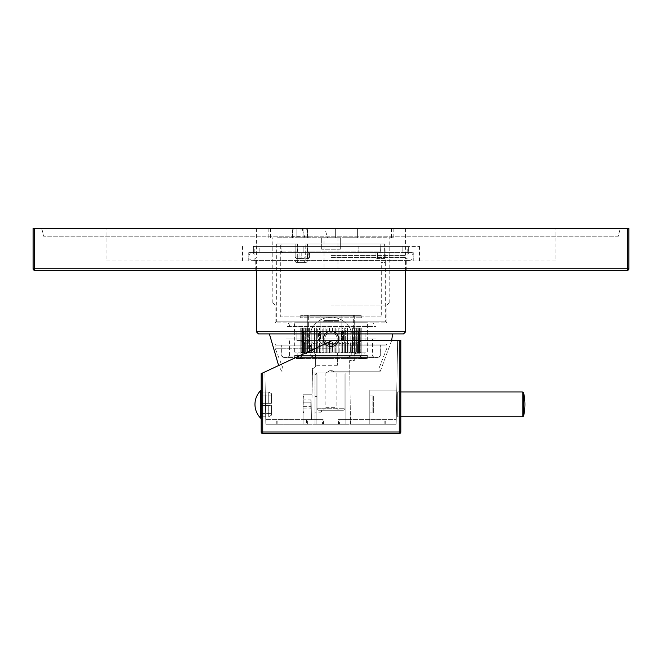 <?xml version="1.0" encoding="UTF-8"?>
<svg xmlns="http://www.w3.org/2000/svg" width="662" height="662" viewBox="0 0 662 662"><rect width="100%" height="100%" fill="white"/><g stroke="black" fill="none" stroke-linecap="round" stroke-linejoin="round"><path stroke-width="0.5" stroke-dasharray="3.31 2.48" d="M328.062 343.876L328.062 352.879L329.419 352.879L327.905 352.879L328.062 343.876L326.267 342.486L325.075 343.876L323.172 342.486L322.154 343.876L320.16 342.486L319.332 343.876L317.263 342.486L316.635 343.876L314.524 342.486L314.102 343.876L311.959 342.486L311.628 343.876L309.609 342.486L309.502 343.876L307.491 342.486L307.607 343.876L305.629 342.486L305.968 343.876L304.04 342.486L304.603 343.876L300.672 340.467L304.603 343.876L304.04 342.486L305.968 343.876L305.629 342.486L307.607 343.876L307.491 342.486L309.502 343.876L309.609 342.486L311.628 343.876L311.959 342.486L313.97 343.876L314.524 342.486L316.502 343.876L317.263 342.486L319.192 343.876L320.16 342.486L322.005 343.876L323.172 342.486L324.926 343.876L326.267 342.486L327.905 343.876L329.419 342.486L328.062 343.876M327.905 352.879L327.905 343.876L327.905 352.879L309.609 352.879L327.905 352.879M329.419 342.486L329.419 352.879L331.074 352.879L329.419 352.879L329.419 342.486L330.926 343.876L329.419 342.486M367.46 331.157L341.352 331.157L341.352 340.467L320.648 340.467L320.648 331.157L318.53 331.157L318.53 340.467L343.421 340.467L296.882 340.467L361.328 340.467L341.352 340.467L341.352 331.157L361.253 331.157L341.352 331.157L343.47 331.157L343.47 340.467L343.47 331.157L367.46 331.157L367.46 322.775A0.927 0.927 0 0 1 368.395 321.848L293.605 321.848L368.395 321.848M358.945 342.999L361.328 340.467L365.118 340.467L365.118 331.157L359.574 331.157L367.311 331.157L365.118 331.157L365.118 340.467L361.328 340.467L357.397 343.876L357.96 342.486L356.032 343.876L356.371 342.486L354.393 343.876L354.509 342.486L352.498 343.876L352.391 342.486L350.372 343.876L350.041 342.486L348.03 343.876L347.476 342.486L345.498 343.876L344.737 342.486L342.808 343.876L341.84 342.486L339.995 343.876L338.828 342.486L337.074 343.876L335.733 342.486L334.095 343.876L332.581 342.486L330.926 343.876L332.581 342.486L333.938 343.876L335.733 342.486L336.925 343.876L338.828 342.486L339.846 343.876L341.84 342.486L342.668 343.876L344.737 342.486L345.365 343.876L347.476 342.486L347.898 343.876L350.041 342.486L350.372 343.876L352.391 342.486L352.498 343.876L354.509 342.486L354.393 343.876L356.371 342.486L356.032 343.876L357.96 342.486L357.397 343.876L359.243 342.477L358.945 331.827L359.574 331.157L361.411 331.157L359.574 331.157L358.423 332.705L360.227 331.306L359.209 332.705L360.881 331.306L359.706 332.705L361.212 331.306L359.863 332.705L361.212 331.306L359.706 332.705L360.881 331.306L358.423 332.705L358.945 331.827L358.945 342.999M302.426 331.157L296.882 331.157L302.426 331.157L300.589 331.157L302.426 331.157L303.055 331.827L303.055 342.999L303.055 331.827L302.426 331.157M296.882 340.467L296.882 331.157L294.689 331.157L296.882 331.157L296.882 340.467L343.47 340.467L318.53 340.467L318.53 331.157L300.747 331.157L320.648 331.157L320.648 340.467L318.53 340.467L365.118 340.467L296.882 340.467M294.54 331.157L318.53 331.157L294.54 331.157L294.54 322.775A0.927 0.927 0 0 0 293.605 321.848L293.605 321.848M367.311 331.157L367.311 352.879L294.689 352.879L367.311 352.879M294.689 331.157L294.689 352.879M364.828 352.879L297.172 352.879L364.828 352.879L364.828 355.362L297.172 355.362L364.828 355.362M297.172 352.879L297.172 355.362M367.311 355.362L294.689 355.362L367.311 355.362L367.311 359.085M294.689 355.362L294.689 359.085L294.764 358.465L367.236 358.465L294.764 358.465L294.689 359.085M296.121 358.465L299.505 358.465L296.121 358.465L296.121 359.085L296.121 358.465M294.764 359.085L296.121 359.085L294.764 359.085M367.236 358.465L296.328 358.465L364.663 358.465L364.663 359.085L367.236 359.085L364.679 359.085L365.672 359.085L364.679 359.085L364.663 358.465L358.912 358.465L365.879 358.465L365.879 359.085L365.879 358.465L367.236 358.465M301.533 359.085L297.337 359.085L300.987 359.085L300.987 358.465L303.097 358.465L300.987 358.465L301.533 359.085L301.533 358.465M363.488 359.085L365.672 359.085L362.495 359.085L363.488 359.085L363.488 358.465L363.488 359.085M363.43 359.085L361.874 356.909L300.126 356.909L361.874 356.909L361.874 352.879L300.126 352.879L361.874 352.879M360.376 358.465L362.089 358.465L359.309 358.465L360.376 358.465L360.376 359.085L359.309 359.085L359.309 358.465L359.309 359.085L361.013 359.085L361.013 358.465L361.013 359.085L362.089 359.085L360.376 359.085L360.376 358.465M362.486 359.085L358.912 359.085L362.486 359.085L362.495 358.465L362.495 359.085L362.486 358.465M363.033 359.085L363.033 358.465L363.033 359.085M365.672 359.085L365.672 358.465L365.672 359.085M364.679 358.465L364.679 359.085L364.679 358.465M297.337 359.085L298.57 359.085L296.121 359.085L297.321 359.085L296.328 359.085L297.321 359.085L297.337 358.465L297.321 359.085M298.967 359.085L296.328 359.085L298.967 359.085L298.967 358.465L298.967 359.085M298.512 359.085L298.512 358.465L298.512 359.085M298.57 359.085L300.126 356.909L300.126 352.879M299.505 359.085L299.514 358.465M296.328 359.085L296.328 358.465L296.328 359.085M361.212 352.879L350.372 352.879L361.212 352.879L361.212 331.306L361.212 352.879M350.372 352.879L331.074 352.879L350.372 352.879L350.372 343.876L350.372 352.879M309.609 352.879L300.788 352.879L309.609 352.879L309.609 342.486L309.609 352.879M359.855 352.879L359.855 332.705L360.087 352.879L359.474 352.879L360.318 352.879L359.003 352.879L360.881 351.944L361.253 328.054L320.16 328.054L325.05 328.054L325.05 333.938L323.238 338.911L325.05 343.884L325.05 352.879L324.231 352.879L325.572 352.879L325.05 352.879L325.05 343.884L328.004 346.069L331 346.673L333.996 346.069L336.95 343.884L336.95 352.879L359.532 352.879L336.428 352.879L336.95 352.879L336.95 343.884L338.762 338.911L336.95 333.938L335.733 332.763L335.733 328.054L336.95 328.054L336.95 333.938L332.581 331.314L332.581 328.054L333.996 328.054L333.996 331.753L329.419 331.314L329.419 328.054L331 328.054L331 331.157L326.267 332.763L326.267 328.054L328.004 328.054L328.004 331.753L325.05 333.938L323.238 338.911A7.762 7.762 0 0 1 331 331.157A7.762 7.762 0 0 1 338.754 338.911A7.762 7.762 0 0 1 331 346.673A7.762 7.762 0 0 1 323.238 338.911L325.05 343.884L328.004 346.069L331 346.673L331 352.879L331.687 352.879L330.313 352.879L331 352.879L331 346.673L333.996 346.069L333.996 352.879L336.428 352.879L333.383 352.879L333.996 352.879L333.996 346.069L336.95 343.884L338.762 338.911L336.95 333.938L336.95 328.054L339.846 328.054L339.846 352.879L339.846 328.054L342.643 328.054L342.643 352.879L342.643 328.054L345.316 328.054L345.316 352.879L345.316 328.054L347.831 328.054L347.831 352.879L347.831 328.054L350.157 328.054L350.157 352.879L350.157 328.054L352.391 328.054L352.275 352.879L352.275 328.054L354.509 328.054L354.162 352.879L354.162 328.054L356.371 328.054L355.792 328.054L355.792 352.879L355.792 328.054L357.96 328.054L357.157 328.054L357.157 352.879L357.157 328.054L359.243 328.054L358.233 328.054L358.233 352.879L358.233 328.054L360.227 328.054L359.003 328.054L359.003 352.879L359.003 328.054L360.881 328.054L359.474 328.054L359.474 352.879L359.474 328.054L361.212 328.054L359.632 328.054L361.212 328.054L360.881 351.944L359.822 352.879M359.706 352.879L359.706 332.705L359.706 352.879M359.689 332.705L359.689 352.879L359.689 332.705M360.881 331.306L360.881 352.879L360.881 331.306M359.234 352.879L359.234 353.806L355.511 353.806L355.511 352.879L359.234 352.879L359.209 332.705L359.209 352.879L355.519 352.879M360.227 331.306L360.227 352.879L361.212 351.944L361.212 328.054L361.212 351.944L360.318 352.879L361.212 351.944L360.227 352.879L360.227 331.306M358.473 352.879L358.473 332.705L358.473 352.879M358.423 332.705L358.423 352.879L358.423 332.705M317.263 328.054L322.154 328.054L322.154 352.879L321.285 352.879L322.593 352.879L322.154 352.879L322.154 328.054L319.357 328.054L319.357 352.879L318.447 352.879L319.705 352.879L319.357 328.054L316.684 328.054L317.263 328.054L317.263 351.944L318.447 352.879L315.749 352.879L318.447 352.879L317.263 351.944L316.933 352.879L317.263 328.054M311.959 328.054L316.684 328.054L316.684 352.879L316.684 328.054L314.169 328.054L314.169 352.879L313.217 352.879L314.326 352.879L314.169 328.054L311.843 328.054L311.959 351.944L313.217 352.879L310.875 352.879L313.217 352.879L311.959 351.944L311.893 352.879L311.959 328.054M307.491 328.054L311.843 328.054L311.843 352.879L311.843 328.054L309.609 328.054L309.725 352.879L308.757 352.879L309.725 352.879L309.725 328.054L307.491 328.054L307.491 351.944L308.757 352.879L306.878 352.879L308.757 352.879L307.491 351.944L307.491 328.054M304.04 328.054L307.838 328.054L307.838 352.879L307.838 328.054L305.629 328.054L306.208 328.054L306.208 352.879L305.265 352.879L306.208 352.879L306.208 328.054L304.04 328.054L304.843 328.054L304.04 328.054L304.04 351.944L305.265 352.879L303.941 352.879L305.265 352.879L304.04 351.944L304.495 352.879L304.04 351.944L304.04 328.054M301.773 328.054L304.843 328.054L304.843 352.879L304.843 328.054L302.757 328.054L303.767 328.054L303.767 352.879L302.906 352.879L303.767 352.879L303.328 352.879L303.767 352.879L303.767 328.054L301.773 328.054L302.997 328.054L301.773 328.054L301.773 351.944L302.906 352.879L302.178 352.879L302.997 352.879L301.773 351.944L302.468 352.879L301.773 351.944L301.773 328.054M300.788 328.054L302.997 328.054L302.997 352.879L302.997 328.054L301.119 328.054L302.526 328.054L302.526 352.879L301.773 352.879L302.526 352.879L301.913 352.879L302.526 352.879L302.526 328.054L300.788 328.054L302.368 328.054L300.788 328.054L300.788 351.944L301.773 352.879L300.788 351.944L301.682 352.879L300.788 351.944L300.788 328.054M300.747 331.157L300.747 328.054M361.253 331.157L361.253 328.054M338.828 351.944L338.828 328.054L338.828 351.944L337.769 352.879L338.828 351.944L339.407 352.879L338.828 351.944M341.84 351.944L341.84 328.054L341.84 351.944L340.715 352.879L341.84 351.944L342.295 352.879L341.84 351.944M344.737 351.944L344.737 328.054L344.737 351.944L343.553 352.879L344.737 351.944L345.067 352.879L344.737 351.944M347.476 351.944L347.476 328.054L347.476 351.944L346.251 352.879L347.476 351.944L347.674 352.879L347.476 351.944M350.041 351.944L350.041 328.054L350.041 351.944L348.783 352.879L350.041 351.944L350.107 352.879L350.041 351.944M352.391 351.944L352.391 328.054L352.391 351.944L351.125 352.879L352.391 351.944L352.325 352.879L352.391 351.944M354.509 351.944L354.509 328.054L354.509 351.944L353.243 352.879L354.509 351.944L354.302 343.876L354.509 351.944M356.371 351.944L356.371 328.054L356.371 351.944L355.122 352.879L356.371 351.944L356.032 343.876L356.371 351.944M357.96 351.944L357.96 328.054L357.96 351.944L356.735 352.879L357.96 351.944L357.505 352.879L357.96 351.944M359.243 351.944L359.243 328.054L359.243 351.944L358.059 352.879L359.243 351.944M360.227 351.944L360.227 328.054L360.227 351.944L359.094 352.879L360.227 351.944M359.632 328.054L359.632 352.879M320.16 351.944L320.16 328.054L320.16 351.944L321.285 352.879L319.705 352.879L321.285 352.879L320.16 351.944L319.705 352.879L320.16 351.944M314.524 351.944L314.524 328.054L314.524 351.944L315.749 352.879L314.326 352.879L315.749 352.879L314.524 351.944L314.326 352.879L314.524 351.944M309.609 351.944L309.609 328.054L309.609 351.944L310.875 352.879L309.675 352.879L310.875 352.879L309.609 351.944L309.675 352.879L309.609 351.944M305.629 351.944L305.629 328.054L305.629 351.944L306.878 352.879L305.952 352.879L306.878 352.879L305.629 351.944L305.968 343.876L305.629 351.944M302.757 351.944L302.757 328.054L302.757 351.944L303.941 352.879L302.757 351.944M301.119 351.944L301.119 328.054L301.119 351.944L302.178 352.879L302.145 332.705L300.788 331.306L302.145 332.705L302.145 352.879L301.119 351.944M302.368 328.054L302.368 352.879M323.172 351.944L323.172 328.054L323.172 351.944L322.593 352.879L324.231 352.879L322.593 352.879L323.172 351.944L324.231 352.879L323.172 351.944M329.419 351.944L330.313 352.879L325.572 352.879L330.313 352.879L329.419 351.944L329.419 346.507L329.419 351.944L328.617 352.879L329.419 351.944M332.581 351.944L332.581 346.507L332.581 351.944L331.687 352.879L333.383 352.879L331.687 352.879L332.581 351.944L333.383 352.879L332.581 351.944M335.733 351.944L335.733 345.059L335.733 351.944L334.749 352.879L335.733 351.944L336.428 352.879L335.733 351.944M302.791 352.879L302.791 332.705L301.773 331.306L303.577 332.705L301.773 331.306L302.791 332.705L302.766 353.806L306.489 353.806L306.489 352.879L302.766 352.879L306.481 352.879M341.857 352.879L320.143 352.879L341.857 352.879L341.857 315.327L320.143 315.327L320.143 352.879L314.359 352.879A21.722 21.722 0 0 0 314.847 353.434L314.359 352.879L314.847 353.434A21.722 21.722 0 0 1 341.865 320.102A21.722 21.722 0 0 0 314.359 352.879L320.143 352.879L320.143 315.327L341.857 315.327L341.857 352.879L341.857 315.327L354.269 315.327L341.857 315.327L341.84 352.879M308.658 352.879L307.731 352.879L308.658 352.879L308.658 315.327L308.658 352.879M335.733 332.763L335.733 328.054L333.996 328.054L333.996 331.753L335.733 332.763M332.581 331.314L332.581 328.054L331 328.054L331 331.157L332.581 331.314M329.419 331.314L329.419 328.054L328.004 328.054L328.004 331.753L329.419 331.314M326.267 332.763L326.267 328.054L325.05 328.054L325.05 333.938L326.267 332.763M326.267 351.944L325.572 352.879L326.267 351.944L326.267 345.059L326.267 351.944L327.251 352.879L326.267 351.944M323.238 338.911A7.762 7.762 0 0 0 331 346.673A7.762 7.762 0 0 0 338.762 338.911A7.762 7.762 0 0 0 331 331.157A7.762 7.762 0 0 0 323.238 338.911M328.004 346.069L328.004 352.879L328.004 346.069M337.206 338.911A6.206 6.206 0 0 1 331 345.117A6.206 6.206 0 0 1 324.794 338.911A6.206 6.206 0 0 1 331 332.705A6.206 6.206 0 0 1 337.206 338.911A6.206 6.206 0 0 0 331 332.705A6.206 6.206 0 0 0 324.794 338.911A6.206 6.206 0 0 0 331 345.117A6.206 6.206 0 0 0 337.206 338.911A6.206 6.206 0 0 0 331 332.705A6.206 6.206 0 0 0 324.794 338.911A6.206 6.206 0 0 0 331 345.117A6.206 6.206 0 0 0 337.206 338.911A6.206 6.206 0 0 1 331 345.117A6.206 6.206 0 0 1 324.794 338.911A6.206 6.206 0 0 1 331 332.705A6.206 6.206 0 0 1 337.206 338.911A6.206 6.206 0 0 1 331 345.117A6.206 6.206 0 0 1 324.794 338.911A6.206 6.206 0 0 1 331 332.705A6.206 6.206 0 0 1 337.206 338.911A6.206 6.206 0 0 0 331 332.705A6.206 6.206 0 0 0 324.794 338.911A6.206 6.206 0 0 0 331 345.117A6.206 6.206 0 0 0 337.206 338.911M361.253 315.327L300.747 315.327L361.253 315.327L361.253 317.81A0.927 0.927 0 0 1 362.188 316.883L299.812 316.883L362.188 316.883M299.812 316.883A0.927 0.927 0 0 1 300.747 317.81L361.253 317.81L300.747 317.81L300.747 315.327M381.271 316.883L280.729 316.883L381.271 316.883L381.271 262.574M280.729 243.955L297.478 243.955L280.729 243.955L280.729 316.883M381.055 262.574L380.89 243.955L340.309 243.955L380.89 243.955L380.576 251.097L307.648 251.097L308.55 252.644L379.012 252.644L308.55 252.644L309.204 252.644L308.55 252.644L307.648 251.097L380.576 251.097L380.89 243.955L381.055 262.574L385.102 262.574L384.953 243.955L385.301 262.574L381.055 262.574M321.691 243.955L384.639 243.955L340.309 243.955L340.309 237.749L321.691 237.749L321.691 243.955L321.691 237.749L277.006 237.749L384.994 237.749L340.309 237.749L340.309 249.235L340.309 243.955L305.323 243.955L321.691 243.955L307.474 243.955L321.691 243.955L307.648 243.955L307.648 251.097L307.648 243.955L321.691 243.955L321.691 249.235L321.691 237.749L321.691 243.955M307.474 256.988L307.474 243.955L307.474 261.027L306.101 262.574L298.479 262.574L306.101 262.574L307.474 261.027L307.474 256.988L305.323 256.988L305.141 243.955L305.141 261.027L305.141 243.955L331 243.955L305.141 243.955L305.323 256.988L303.957 258.544L305.323 256.988L307.474 256.988M298.479 262.574L297.304 261.027L297.304 243.955L297.304 256.988L295.153 256.988L297.304 256.988L297.304 261.027L298.479 262.574L296.154 262.574L294.971 261.027L296.154 262.574L303.784 262.574L305.141 261.027L303.784 262.574L298.479 262.574M298.38 252.644L299.042 252.644L298.38 252.644L297.478 251.097L298.38 252.644L282.591 252.644L298.38 252.644M297.478 243.955L297.478 251.097L297.478 243.955M300.308 258.544L296.336 258.544L295.153 256.988L295.153 243.955L294.971 261.027L294.971 243.955L276.699 243.955L295.153 243.955L277.006 243.955L295.153 243.955L295.153 256.988L296.336 258.544L307.938 258.544L300.308 258.544A1.556 1.274 -90 0 1 299.042 256.988L297.304 256.988L299.042 256.988A1.556 1.274 -90 0 0 300.308 258.544A1.556 0.894 90 0 0 301.202 256.988L308.823 256.988L308.823 252.644L299.042 252.644L309.485 252.644L308.823 252.644L309.204 256.988A1.556 1.274 -90 0 1 307.938 258.544A1.556 0.894 -90 0 0 308.823 256.988A1.556 0.894 -90 0 1 307.938 258.544A1.556 1.274 -90 0 0 309.204 256.988L309.204 252.644L309.485 256.988L301.202 256.988A1.556 0.894 90 0 1 300.308 258.544M331 237.749L393.84 237.749L331 237.749M331 302.915L389.182 302.915L331 302.915M337.943 237.749L337.943 268.78L324.057 268.78L324.057 237.749M337.943 268.78L324.057 268.78M331 228.44L405.632 228.44L331 228.44M331 255.441L405.632 255.441L331 255.441M331 257.609L405.632 257.609L331 257.609M256.368 331.778L405.632 331.778M258.544 333.946L403.456 333.946M331 333.946L392.599 333.946L331 333.946M331 371.183L380.336 371.183L331 371.183M331 368.08L379.094 368.08L331 368.08M331 348.22L275.144 348.22L331 348.22M331 344.033L386.856 344.033L331 344.033M276.228 345.117L385.772 345.117L276.228 345.117L275.144 344.033L275.144 348.22L282.906 368.08L282.906 371.183M385.772 345.117L386.856 344.033L386.856 348.22L379.094 368.08L379.094 371.183M281.913 345.117L302.153 345.117L281.913 345.117L281.913 355.982L281.913 345.117M302.153 345.117L351.241 345.117L302.153 345.117L302.153 355.982L310.759 355.982L310.759 345.117L310.759 355.982L314.905 357.53L300.085 357.53L361.915 357.53L314.905 357.53L310.759 355.982L302.153 355.982L302.153 345.117M351.241 345.117L380.087 345.117L351.241 345.117L351.241 355.982L359.847 355.982L359.847 345.117L359.847 355.982L361.915 357.53L359.847 355.982L351.241 355.982L351.241 345.117M380.087 345.117L380.336 355.982L380.087 345.117M281.913 355.982L283.981 357.53L281.913 355.982M283.981 357.53L300.085 357.53L302.153 355.982L300.085 357.53L283.981 357.53M378.019 357.53L361.915 357.53L378.788 357.53L378.019 357.53L380.087 355.982L378.019 357.53M374.129 357.53L287.862 357.53L374.129 357.53M347.095 357.53L351.241 355.982L347.095 357.53M374.138 357.53L372.582 355.982L372.582 338.911L289.418 338.911L289.418 355.982L372.582 355.982L289.418 355.982L287.862 357.53M289.418 338.911L372.582 338.911M375.999 338.911L286.001 338.911L375.999 338.911L375.999 326.498L286.001 326.498L375.999 326.498M286.001 338.911L286.001 326.498M372.582 326.498L289.418 326.498L372.582 326.498L372.582 324.951L289.418 324.951L372.582 324.951L374.378 321.848L287.622 321.848L374.378 321.848M289.418 326.498L289.418 324.951L287.622 321.848M338.762 321.848L323.238 321.848L323.238 320.607L323.238 321.848L338.762 321.848L338.762 320.607L338.762 321.848M338.762 320.607L323.238 320.607L338.762 320.607M337.206 320.607L324.33 320.607L327.442 320.607L324.794 320.607L324.33 321.227L337.67 321.227L337.67 320.607L324.33 320.607L324.794 321.227L337.67 321.227L337.206 320.607L337.206 321.227L334.244 321.227L334.244 320.607L337.206 320.607M334.244 320.607L330.288 320.607L337.67 320.607L337.67 321.227L330.288 321.227L334.244 321.227M329.237 321.227L336.743 321.227L325.257 321.227L329.237 321.227L329.237 320.607L325.257 320.607L336.743 320.607L329.237 320.607M330.288 321.227L330.288 320.607M337.67 321.227L337.67 320.607L337.67 321.227M327.227 321.227L327.227 320.607M324.33 321.227L324.33 320.607L324.33 321.227M327.442 321.227L327.442 320.607L332.564 320.607L325.257 320.607L336.743 320.607L326.962 320.607L327.433 321.227L327.433 320.607M325.257 321.227L325.257 320.607L325.257 321.227M327.011 321.227L327.011 320.607M336.743 321.227L336.743 320.607L336.743 321.227M332.564 321.227L332.564 320.607M346.516 228.44L357.381 228.44L346.516 228.44M302.054 228.44L324.769 228.44L302.054 228.44L304.901 237.749L327.616 237.749L324.769 228.44M299.969 228.44L292.207 228.44L299.969 228.44M346.516 237.749L357.381 237.749L346.516 237.749M327.616 237.749L304.901 237.749M299.969 236.202L292.207 236.202L299.969 236.202M299.969 237.749L309.278 237.749L299.969 237.749M299.969 229.995L307.416 229.995L299.969 229.995M331 305.091L386.856 305.091L331 305.091M272.976 302.915L275.144 305.091L275.144 322.932L331 322.932L275.144 322.932L276.228 321.848L385.772 321.848L276.228 321.848M389.024 302.915L386.856 305.091L386.856 322.932L331 322.932L386.856 322.932L385.772 321.848M331 321.848L276.699 321.848L331 321.848M331 243.955L384.953 243.955L331 243.955M340.309 249.235L340.309 237.749L340.309 249.235L321.691 249.235L340.309 249.235M384.639 256.988L384.639 243.955L384.796 258.544L384.639 256.988L380.89 256.988L384.639 256.988M384.796 258.544L377.497 258.544A1.556 1.556 0 0 1 375.95 256.988A1.556 1.556 0 0 0 377.497 258.544L384.796 258.544M303.784 262.574L306.101 262.574L303.784 262.574M297.478 251.097L281.036 251.097L297.478 251.097M377.497 252.644L379.012 252.644L380.576 251.097L379.012 252.644L375.95 252.644L377.497 252.644L377.497 256.988L377.497 252.644M340.309 243.955L380.576 243.955L340.309 243.955M375.95 252.644L375.95 256.988L375.95 252.644M353.343 348.22L352.722 348.22L352.722 338.911A21.722 21.722 0 0 0 341.865 320.102A21.722 21.722 0 0 1 352.722 338.911L352.722 348.22L354.269 348.22L353.343 348.22L353.343 315.327L353.343 348.22M354.269 315.327L354.269 348.22L354.269 315.327M320.143 315.327L320.143 352.879L320.143 315.327M312.381 373.045L312.538 368.395A3.103 3.103 0 0 0 315.642 365.292L315.642 355.511A3.103 3.103 0 0 0 314.847 353.434A3.103 3.103 0 0 1 315.642 355.511L314.847 353.434L315.642 355.511L315.642 365.292A3.103 3.103 0 0 1 312.538 368.395L311.57 419.592L312.001 394.767L311.57 419.592L323.635 419.592L265.752 419.592L322.543 419.592L311.57 419.592L312.381 373.045L349.619 373.045L312.381 373.045M354.269 352.879L354.269 360.633L349.619 360.633L350.43 419.592L338.365 419.592L396.248 419.592L339.457 419.592L350.43 419.592L349.619 360.633L354.269 360.633L354.269 352.879M345.117 373.922L345.117 373.045L316.883 373.045L345.117 373.045L345.117 424.251L316.883 424.251L316.883 373.045L316.883 424.251L316.883 374.601L315.021 374.601L315.021 373.045L315.021 424.251L316.883 424.251L315.021 424.251L315.021 374.601L316.883 374.601L316.883 373.922L315.484 373.045L316.883 373.922A1.556 1.556 0 0 1 317.032 374.601A1.556 1.556 0 0 0 316.883 373.922L316.883 424.251L345.117 424.251L345.117 373.922A1.556 1.556 0 0 0 344.968 374.601L344.968 408.735L343.413 410.283L344.968 408.735L317.032 408.735L317.032 374.601L317.032 408.735L317.032 404.391L317.032 408.735L318.587 410.283L343.413 410.283L318.587 410.283L317.032 408.735L344.968 408.735L344.968 374.601A1.556 1.556 0 0 1 345.117 373.922M339.54 424.251L277.899 424.251L339.54 424.251L339.457 419.592M323.553 424.251L323.635 419.592M277.899 424.251L277.825 419.592M306.523 419.592L306.523 424.251L303.072 424.251L303.072 394.767L312.001 394.767L303.072 394.767L303.072 424.251L307.615 424.251L265.834 424.251L264.924 371.92L332.382 340.467L397.63 340.467L396.248 419.592L397.63 340.467L332.382 340.467L400.824 340.467M306.523 424.251L265.834 424.251L264.924 371.92L332.382 340.467L261.176 373.666M303.072 404.391L303.072 395.859L303.072 404.391M307.615 424.251L307.615 419.592M322.46 424.251L384.101 424.251L322.46 424.251L322.543 419.592M338.447 424.251L338.365 419.592M384.101 424.251L384.175 419.592M350.512 424.251L350.43 419.592L350.512 424.251L396.166 424.251L396.761 390.117L396.166 424.251L396.248 419.592L396.166 424.251L369.793 424.251L369.793 390.117L396.761 390.117L369.793 390.117L369.793 424.251L396.166 424.251L350.512 424.251M385.193 424.251L385.276 419.592M261.176 432.005L262.731 432.005L262.731 433.56L399.269 433.56L399.269 340.467M276.807 424.251L276.724 419.592M261.176 405.475L271.42 405.475L271.42 415.198L271.42 405.475L271.42 415.198L271.42 405.475L268.731 405.475L268.731 416.754L271.42 415.198L268.731 416.754L268.731 405.475L265.503 405.475L265.47 403.307L265.702 416.754L265.503 405.475L261.176 405.475L261.176 403.307L265.47 403.307L265.272 392.028L265.47 403.307L271.42 403.307L261.176 403.307L261.176 405.475L271.42 405.475L261.176 405.475L261.176 416.754L261.176 413.634L271.42 413.634L261.176 413.634M265.702 416.754L261.176 416.803L265.702 416.754M265.272 392.028L268.731 392.028L268.731 403.307L268.731 392.028L261.176 392.028L261.176 395.14L261.176 391.978L265.272 392.028M271.42 403.299L271.42 393.584L271.42 395.14L261.176 395.14L261.176 403.299L261.176 395.14L271.42 395.14L271.42 403.299L271.42 393.584L268.731 392.028L271.42 393.584L271.42 403.307L261.176 403.307L271.42 403.307M369.793 404.391L369.793 395.859L369.793 404.391M369.793 395.859L373.666 395.859L373.666 404.391L373.666 395.859L372.896 396.629M372.888 396.629L372.888 412.145L372.888 396.629M369.793 412.923L373.666 412.923L373.666 404.391L373.666 412.923L372.896 412.145M400.824 416.961L400.824 391.821L400.824 416.961L397.713 416.961L397.713 391.821L397.713 416.961M397.713 416.803L397.713 391.978L397.713 416.803L400.824 416.803M397.713 391.978L400.824 391.978M261.176 390.845L261.176 416.803L261.176 391.978L265.272 391.978M303.85 404.391L303.85 396.629L303.85 404.391M303.072 399.906L303.072 408.868L303.072 399.906L310.826 399.906L310.826 402.148L310.826 399.906M303.072 402.148L310.826 402.148L310.826 408.868L310.826 402.148L303.072 402.148M303.072 406.625L310.826 406.625L303.072 406.625M303.072 408.868L310.826 408.868M321.691 410.283L318.587 410.283L317.032 408.735L318.587 410.283L321.691 410.283L321.691 411.375L321.691 410.283M323.238 410.283L338.754 410.283L323.238 410.283L325.878 407.651L336.122 407.651L325.878 407.651L325.878 373.045L336.122 373.045L325.878 373.045L331 369.967L325.878 373.045M320.913 410.283L320.913 412.145L320.913 410.283M315.021 404.391L315.021 396.629L315.021 404.391M317.032 404.391L317.032 396.629L317.032 404.391M315.021 373.045L315.484 373.045L315.021 373.045M338.762 410.283L336.122 407.651L336.122 373.045L331 369.967M307.731 352.879L307.731 315.327L307.731 352.879M337.363 352.879L337.363 365.292L337.363 352.879L314.359 352.879M337.363 365.292L315.642 365.292M355.511 353.806L355.511 352.879M359.234 353.806L355.519 353.806M306.489 353.806L306.489 352.879M302.766 353.806L306.481 353.806M302.757 332.705L300.788 331.306L302.757 332.705L302.757 352.879L302.757 332.705M303.577 332.705L303.577 352.879L303.577 332.705M304.603 352.879L304.603 343.876L304.603 352.879M304.669 343.876L304.669 352.879L304.669 343.876M304.04 342.486L304.04 352.879L304.04 342.486M306.043 343.876L306.043 352.879L306.043 343.876M305.629 342.486L305.629 352.879L305.629 342.486M307.607 352.879L307.607 343.876L307.607 352.879M307.491 342.486L307.491 352.879L307.491 342.486M309.502 352.879L309.502 343.876L309.502 352.879M311.628 352.879L311.628 343.876L311.628 352.879M311.744 343.876L311.744 352.879L311.744 343.876M311.959 342.486L311.959 352.879L311.959 342.486M313.97 352.879L313.97 343.876L313.97 352.879M314.102 343.876L314.102 352.879L314.102 343.876M314.524 342.486L314.524 352.879L314.524 342.486M316.502 352.879L316.502 343.876L316.502 352.879M316.635 343.876L316.635 352.879L316.635 343.876M317.263 342.486L317.263 352.879L317.263 342.486M319.192 352.879L319.192 343.876L319.192 352.879M319.332 343.876L319.332 352.879L319.332 343.876M320.16 342.486L320.16 352.879L320.16 342.486M322.005 352.879L322.005 343.876L322.005 352.879M323.172 342.486L323.172 352.879L323.172 342.486M324.926 352.879L324.926 343.876L324.926 352.879M325.075 343.876L325.075 352.879L325.075 343.876M326.267 342.486L326.267 352.879L326.267 342.486M303.527 352.879L303.527 332.705L303.527 352.879M301.773 331.306L301.773 352.879L301.773 331.306M301.119 331.306L301.119 352.879L301.119 331.306M302.311 332.705L302.311 352.879L302.311 332.705M302.294 352.879L302.294 332.705L302.294 352.879M300.788 331.306L300.788 352.879L300.788 331.306M330.926 343.876L330.926 352.879L330.926 343.876M331.074 352.879L331.074 343.876L331.074 352.879M332.581 342.486L332.581 352.879L332.581 342.486M333.938 343.876L333.938 352.879L333.938 343.876M334.095 352.879L334.095 343.876L334.095 352.879M335.733 342.486L335.733 352.879L335.733 342.486M336.925 343.876L336.925 352.879L336.925 343.876M337.074 352.879L337.074 343.876L337.074 352.879M338.828 342.486L338.828 352.879L338.828 342.486M339.995 352.879L339.995 343.876L339.995 352.879M342.668 343.876L342.668 352.879L342.668 343.876M342.808 352.879L342.808 343.876L342.808 352.879M344.737 342.486L344.737 352.879L344.737 342.486M345.365 343.876L345.365 352.879L345.365 343.876M345.498 352.879L345.498 343.876L345.498 352.879M347.476 342.486L347.476 352.879L347.476 342.486M347.898 343.876L347.898 352.879L347.898 343.876M348.03 352.879L348.03 343.876L348.03 352.879M350.041 342.486L350.041 352.879L350.041 342.486M350.256 343.876L350.256 352.879L350.256 343.876M352.391 342.486L352.391 352.879L352.391 342.486M352.498 352.879L352.498 343.876L352.498 352.879M354.509 342.486L354.509 352.879L354.509 342.486M354.393 352.879L354.393 343.876L354.393 352.879M356.371 342.486L356.371 352.879L356.371 342.486M355.957 343.876L355.957 352.879L355.957 343.876M357.96 342.486L357.96 352.879L357.96 342.486M357.331 343.876L357.331 352.879L357.331 343.876M357.397 352.879L357.397 343.876L357.397 352.879M299.911 359.085L299.911 358.465L299.911 359.085L301.624 359.085L301.624 358.465L301.624 359.085L302.691 359.085L302.691 358.465L302.691 359.085L299.911 359.085M302.476 359.085L302.476 358.465M303.097 359.085L303.097 358.465M302.153 359.085L302.153 358.465M301.078 359.085L301.078 358.465M300.134 359.085L300.134 358.465M300.457 359.085L300.457 358.465M362.089 359.085L362.089 358.465L362.089 359.085M360.467 359.085L360.467 358.465M359.532 359.085L359.532 358.465M358.912 359.085L358.912 358.465M359.847 359.085L359.847 358.465M360.922 359.085L360.922 358.465M361.866 359.085L361.866 358.465M361.543 359.085L361.543 358.465M34.656 268.78L34.656 270.336L627.344 270.336L627.344 268.78L628.9 268.78L628.9 228.44L33.1 228.44L33.1 268.78L627.353 268.78L627.344 228.44M331 270.336L406.253 270.336L331 270.336M620.286 228.44L41.714 228.44L620.286 228.44L618.043 236.822L43.957 236.822L41.714 228.44L43.957 236.822L618.043 236.822L620.286 228.44M43.957 228.44L43.957 236.822L43.957 228.44L618.043 228.44L43.957 228.44M618.043 228.44L618.043 236.822L618.043 228.44M555.981 228.44L106.019 228.44L555.981 228.44L555.981 261.027L106.019 261.027L106.019 228.44L106.019 261.027L555.981 261.027L555.981 228.44M331 261.027L419.443 261.027L331 261.027M331 246.438L419.443 246.438L331 246.438M253.38 246.438L358.15 246.438L253.38 246.438L259.156 246.438L253.38 246.438L253.38 252.644L248.763 252.644L253.38 252.644L253.38 246.438M358.15 246.438L408.62 246.438L358.15 246.438L358.15 252.644L303.85 252.644L331 252.644L303.85 252.644L303.85 246.438L303.85 252.644L303.85 246.438L303.85 252.644L358.15 252.644L331 252.644L358.15 252.644L358.15 246.438M402.844 246.438L407.8 246.438L402.844 246.438L402.844 252.644L408.62 252.644L408.62 246.438L408.62 252.644L413.237 252.644L402.844 252.644L402.844 246.438M259.156 246.438L254.2 246.438L259.156 246.438L259.156 252.644L253.38 252.644L259.156 252.644L259.156 246.438M367.46 322.775L294.54 322.775L367.46 322.775M299.042 252.644L299.042 256.988L299.042 252.644M294.971 261.027L297.304 261.027L294.971 261.027M337.281 320.607L337.281 321.227M337.132 321.227L337.132 320.607M325.05 320.607L325.05 321.227M324.537 321.227L324.537 320.607M328.981 320.607L328.981 321.227L328.964 320.607M328.774 321.227L328.774 320.607M305.141 261.027L307.474 261.027L305.141 261.027M301.202 252.644L301.202 256.988L301.202 252.644M380.89 256.988L375.95 256.988L377.497 256.988L377.497 258.544L377.497 256.988L380.89 256.988M377.497 258.544A1.556 1.556 0 0 1 375.95 256.988M384.953 261.027L380.89 261.027L384.953 261.027M301.202 256.988L299.042 256.988L301.202 256.988M262.731 372.946L262.731 432.005L400.824 432.005M522.169 416.803L522.169 391.978M523.683 415.595L523.683 393.187M260.646 390.63L260.646 418.152M34.647 268.78L34.656 228.44M359.863 352.879L359.863 332.705L361.411 331.157M277.006 243.955L277.006 237.749M389.182 302.915L389.182 237.749M272.818 302.915L272.818 237.749M393.84 237.749L393.84 228.44M405.632 270.336L405.632 257.609L409.356 260.406C414.445 260.083 414.495 252.661 409.356 252.644L331 252.644L409.356 252.644L405.632 255.441L405.632 228.44M256.368 228.44L256.368 255.441L252.644 252.644L331 252.644L252.644 252.644C247.555 252.967 247.505 260.389 252.644 260.406L409.356 260.406L252.644 260.406L256.368 257.609L256.368 270.336M380.336 371.183L391.672 340.467M281.664 371.183L278.611 365.54M283.212 357.53L281.664 355.982L281.664 345.117M378.788 357.53L380.336 355.982L380.336 345.117M329.444 321.227L329.444 320.607M328.567 321.227L328.567 320.607M326.962 321.227L326.962 320.607M268.16 237.749L268.16 228.44M270.493 228.44L270.493 237.749M391.507 228.44L391.507 237.749M357.381 228.44L357.381 237.749L357.381 228.44M335.651 228.44L335.651 237.749L335.651 228.44M292.207 228.44L292.207 236.202L290.659 237.749L292.207 236.202L292.207 228.44M307.731 228.44L307.731 236.202L309.278 237.749L307.731 236.202L307.731 228.44M307.416 237.749L307.416 229.995L305.869 228.44L307.416 229.995L307.416 237.749M292.521 237.749L292.521 229.995L294.069 228.44L292.521 229.995L292.521 237.749M296.866 237.749L296.866 228.44L296.866 237.749M303.072 237.749L303.072 228.44L303.072 237.749M276.699 243.955L276.699 321.848M385.301 262.574L385.301 321.848M384.994 258.544L384.994 237.749M281.036 251.097L281.036 243.955M282.591 252.644L281.044 251.097M307.938 258.544A1.556 1.556 0 0 0 309.485 256.988L309.485 252.644L309.485 256.988A1.556 1.556 0 0 1 307.938 258.544M261.176 416.803L265.702 416.803M397.713 391.821L400.824 391.821M303.072 397.407L303.85 396.629L303.072 395.859M303.072 411.375L303.85 412.145L303.072 412.923M321.691 411.375L320.913 412.145L315.021 412.145M317.032 396.629L315.021 396.629M302.137 352.879L302.137 332.705L300.589 331.157M419.443 261.027L419.443 246.438M242.557 261.027L242.557 246.438M248.763 261.027L248.763 252.644M413.237 261.027L413.237 252.644M406.253 261.027L406.253 270.336M255.747 261.027L255.747 270.336M407.8 252.644L407.8 246.438M254.2 252.644L254.2 246.438"/><path stroke-width="0.99" d="M256.368 331.778L258.544 333.946L403.456 333.946L405.632 331.778L256.368 331.778L256.368 270.336M400.824 432.005A1.556 1.556 0 0 1 399.269 433.56A1.556 1.556 0 0 0 400.824 432.005L399.269 432.005L399.269 433.56L262.731 433.56A1.556 1.556 0 0 1 261.176 432.005L261.176 373.666L332.382 340.467L400.824 340.467L400.824 432.005L400.824 340.467M399.269 340.467L399.269 432.005L261.176 432.005A1.556 1.556 0 0 0 262.731 433.56L262.731 372.946M261.176 405.475L261.176 413.634M400.824 391.978L522.169 391.978L522.169 416.803L400.824 416.803M523.683 393.187L523.683 415.595A50.428 50.428 0 0 0 523.683 393.187A1.556 1.556 0 0 0 522.169 391.978M523.683 415.595A1.556 1.556 180 0 1 522.169 416.803M261.176 432.005L261.176 390.845L260.646 390.63A19.521 19.521 0 0 0 260.646 418.152L260.646 390.63M261.176 391.978L261.176 373.666M627.344 268.78L627.344 270.336A1.556 1.556 0 0 0 628.9 268.78L628.9 228.44L33.1 228.44L33.1 268.78A1.556 1.556 0 0 0 34.656 270.336A1.556 1.556 0 0 1 33.1 268.78L34.656 268.78L34.656 270.336L627.344 270.336A1.556 1.556 0 0 0 628.9 268.78L34.656 268.78M627.353 268.78L627.344 228.44M34.647 268.78L34.656 228.44M405.632 331.778L405.632 270.336M391.672 340.467L392.599 333.946M278.611 365.54L269.401 333.946M260.646 418.152L261.176 417.929"/></g></svg>
